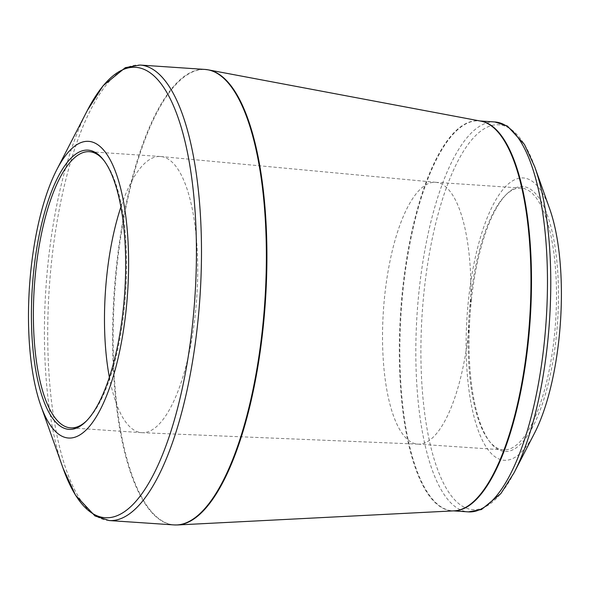 <?xml version="1.0" encoding="UTF-8"?>
<svg xmlns="http://www.w3.org/2000/svg" width="590" height="590" viewBox="0 0 590 590"><rect width="100%" height="100%" fill="white"/><g stroke="black" fill="none" stroke-linecap="round" stroke-linejoin="round"><path stroke-width="0.44" stroke-dasharray="2.95 2.21" d="M549.659 208.801A141.482 46.78 -86.1 0 0 485.762 221.486A141.482 46.78 -86.1 0 0 472.878 412.049A141.482 46.78 -86.1 0 0 534.496 433.215M471.462 299.27A132.75 43.889 -86.1 0 0 490.032 442.117A132.75 43.889 -86.1 0 0 557.55 322.052A132.75 43.889 -86.1 0 0 506.795 193.999A132.75 43.889 -86.1 0 0 471.462 299.27M554.106 338.586A131.216 43.38 93.9 0 1 503.454 449.904A131.216 43.38 93.9 0 1 488.852 440.59A131.216 43.38 93.9 0 1 470.503 299.403A131.216 43.38 93.9 0 1 505.431 195.349A131.216 43.38 93.9 0 1 521.154 188.077A131.216 43.38 93.9 0 1 554.106 338.586M468.512 332.804A131.216 43.38 -86.1 0 0 435.929 182.325A131.216 43.38 -86.1 0 0 435.56 182.295A131.216 43.38 -86.1 0 0 383.434 310.281A131.216 43.38 -86.1 0 0 417.868 444.123A131.216 43.38 -86.1 0 0 418.236 444.145A131.216 43.38 -86.1 0 0 468.512 332.804M109.379 377.283A138.399 45.762 -86.1 0 0 141.748 432.669A138.399 45.762 -86.1 0 0 142.138 432.691A138.399 45.762 -86.1 0 0 195.172 315.252A138.399 45.762 -86.1 0 0 160.804 156.527A138.399 45.762 -86.1 0 0 160.414 156.498A138.399 45.762 -86.1 0 0 120.884 207.016M86.56 420.854A138.399 45.762 -86.1 0 0 87.246 420.198A138.399 45.762 -86.1 0 0 124.084 310.443A138.399 45.762 -86.1 0 0 104.725 161.52A138.399 45.762 -86.1 0 0 104.142 160.775M87.342 110.455A225.705 74.62 -86.1 0 0 48.513 258.804A225.705 74.62 -86.1 0 0 63.145 468.46M204.885 69.421A228.271 75.476 -86.1 0 0 116.768 263.088A228.271 75.476 -86.1 0 0 174.102 524.93M109.216 520.55A228.271 75.476 93.9 0 1 51.883 258.708A228.271 75.476 93.9 0 1 140 65.04M479.84 120.95L480.835 121.134A195.438 64.62 -86.1 0 0 400.662 311.446A195.438 64.62 -86.1 0 0 454.499 510.822L452.493 510.807A195.408 64.605 93.9 0 1 401.207 311.483A195.408 64.605 93.9 0 1 478.844 120.876A195.408 64.605 93.9 0 1 480.208 121.016M177.62 524.96A228.242 75.461 93.9 0 1 117.322 263.133A228.242 75.461 93.9 0 1 208.373 69.871M494.826 121.96A195.408 64.605 -86.1 0 0 419.394 287.743A195.408 64.605 -86.1 0 0 468.475 511.884M453.865 510.851A195.408 64.605 93.9 0 1 452.493 510.807L453.489 510.874M514.097 472.745A192.842 63.757 93.9 0 1 442.78 481.706A192.842 63.757 93.9 0 1 424.402 288.407A192.842 63.757 93.9 0 1 473.327 138.001A192.842 63.757 93.9 0 1 534.769 166.882M521.154 188.077L435.56 182.295M503.454 449.904L417.868 444.123M435.929 182.325L160.804 156.527M418.236 444.145L142.138 432.691M160.414 156.498L89.326 151.689M141.748 432.669L70.66 427.868M488.852 440.59L490.032 442.117M505.431 195.349L506.795 193.999M104.725 161.52L103.552 159.993M87.246 420.198L85.874 421.548"/><path stroke-width="0.89" d="M123.126 310.576A139.941 46.271 93.9 0 1 85.874 421.548A139.941 46.271 93.9 0 1 32.376 286.563A139.941 46.271 93.9 0 1 103.552 159.993A139.941 46.271 93.9 0 1 123.126 310.576M125.906 311.881A148.673 49.154 -86.1 0 0 111.739 162.855A148.673 49.154 -86.1 0 0 56.751 169.765A148.673 49.154 -86.1 0 0 40.813 405.573A148.673 49.154 -86.1 0 0 88.183 427.846A148.673 49.154 -86.1 0 0 125.906 311.881M558.833 340.216A141.482 46.78 -86.1 0 0 549.659 208.801L534.769 166.882A192.842 63.757 93.9 0 1 547.269 345.998A192.842 63.757 93.9 0 1 514.097 472.745L534.496 433.215A141.482 46.78 -86.1 0 0 558.833 340.216M120.884 207.016A138.399 45.762 -86.1 0 0 109.379 377.283M104.142 160.775A138.399 45.762 -86.1 0 0 89.326 151.689A138.399 45.762 -86.1 0 0 34.338 286.696A138.399 45.762 -86.1 0 0 70.66 427.868A138.399 45.762 -86.1 0 0 86.56 420.854M40.813 405.573L63.145 468.46A225.705 74.62 -86.1 0 0 135.058 502.26A225.705 74.62 -86.1 0 0 192.325 326.218A225.705 74.62 -86.1 0 0 170.812 99.968A225.705 74.62 -86.1 0 0 87.342 110.455L56.751 169.765M109.216 520.55L174.102 524.93A228.271 75.476 -86.1 0 0 264.792 302.264A228.271 75.476 -86.1 0 0 204.885 69.421L140 65.04A228.271 75.476 93.9 0 1 199.907 297.884A228.271 75.476 93.9 0 1 109.216 520.55L95.02 515.977L75.468 495.113L63.145 468.46M527.394 344.988A195.438 64.62 -86.1 0 0 480.835 121.134L208.373 69.871A228.242 75.461 93.9 0 1 262.749 331.3A228.242 75.461 93.9 0 1 177.62 524.96L454.499 510.822A195.438 64.62 -86.1 0 0 527.394 344.988M453.489 510.874L468.475 511.884A195.408 64.605 -86.1 0 0 543.899 346.101A195.408 64.605 -86.1 0 0 494.826 121.96L479.84 120.95M480.208 121.016A195.408 64.605 93.9 0 1 527.925 345.025A195.408 64.605 93.9 0 1 453.865 510.851M534.769 166.882L524.458 144.432L507.378 126.031L494.826 121.96M468.475 511.884L481.514 509.517L500.873 493.579L514.097 472.745M208.373 69.871L204.885 69.421M174.102 524.93L177.62 524.96M140 65.04L125.316 67.658L103.139 85.698L87.342 110.455"/></g></svg>
